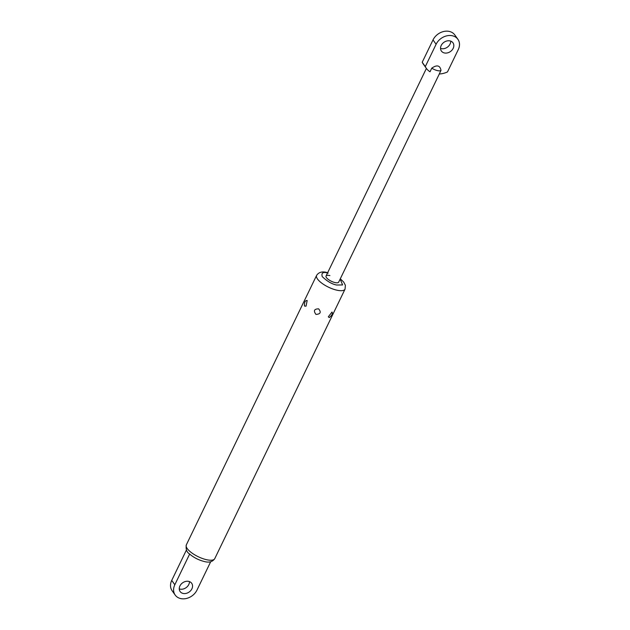 <?xml version="1.0" encoding="UTF-8"?>
<svg xmlns="http://www.w3.org/2000/svg" width="630" height="630" viewBox="0 0 630 630"><rect width="100%" height="100%" fill="white"/><g stroke="black" fill="none" stroke-linecap="round" stroke-linejoin="round"><path stroke-width="0.94" d="M304.487 306.038C304.259 302.29 305.148 300.439 307.172 300.486L306.046 306.18L304.487 306.038M315.953 314.409C313.283 310.763 314.181 308.913 318.638 308.85C321.387 312.283 320.489 314.134 315.953 314.409M331.939 312.055C333.002 313.449 332.105 315.299 329.254 317.614L328.325 316.803L332.01 312.047M329.899 275.593A7.017 2.418 25.8 0 0 326.057 276.011A7.017 2.418 25.8 0 0 328.395 279.5A7.017 2.418 25.8 0 0 334.845 282.539A7.017 2.418 25.8 0 0 338.688 282.122L439.299 74.001M179.92 585.971A7.103 5.646 144.5 0 0 180.117 591.538A7.103 5.646 144.5 0 0 186.118 593.397A7.103 5.646 144.5 0 0 191.89 588.853A7.103 5.646 144.5 0 0 191.693 583.285A7.103 5.646 144.5 0 0 185.692 581.427A7.103 5.646 144.5 0 0 179.92 585.971M179.259 588.877A7.103 5.646 144.5 0 0 188.795 584.514A7.103 5.646 144.5 0 0 189.465 581.608M340.294 278.799L343.72 282.098L345.39 285.335L345.051 289.131A15.789 5.449 -154.2 0 1 336.396 290.068A15.789 5.449 -154.2 0 1 321.883 283.224A15.789 5.449 -154.2 0 1 316.614 275.381L186.315 544.911C185.669 549.179 186.701 552.156 189.394 553.841L190.291 554.558M210.696 561.724L196.985 590.082A13.159 10.458 -35.5 0 1 186.299 598.5A13.159 10.458 -35.5 0 1 175.187 595.051L172.1 590.712A13.159 10.458 -35.5 0 1 171.73 580.403L186.433 549.998M189.654 554.061L174.825 584.742L171.73 580.403M175.187 595.051A13.159 10.458 -35.5 0 1 174.825 584.742M437.315 70.576A7.017 2.418 -154.2 0 1 431.77 68.158L430.022 71.773A19.648 15.608 -35.5 0 1 426.345 68.347A19.648 15.608 -35.5 0 1 425.305 66.599L436.11 44.258A13.159 10.458 -35.5 0 1 446.796 35.839A13.159 10.458 -35.5 0 1 457.9 39.288A13.159 10.458 -35.5 0 1 458.27 49.597L447.465 71.946A19.648 15.608 -35.5 0 1 439.252 74.001L441 70.387A7.017 2.418 -154.2 0 1 437.315 70.576M441.205 45.486A7.103 5.646 144.5 0 0 441.402 51.054A7.103 5.646 144.5 0 0 447.394 52.912A7.103 5.646 144.5 0 0 453.167 48.368A7.103 5.646 144.5 0 0 452.97 42.801A7.103 5.646 144.5 0 0 446.977 40.942A7.103 5.646 144.5 0 0 441.205 45.486M440.535 48.392A7.103 5.646 144.5 0 0 450.08 44.029A7.103 5.646 144.5 0 0 450.741 41.123M441 70.387C440.016 65.323 436.937 64.583 431.77 68.158M426.345 68.347L423.25 64.008A19.648 15.608 -35.5 0 1 422.21 62.26L433.015 39.918A13.159 10.458 -35.5 0 1 443.701 31.5A13.159 10.458 -35.5 0 1 454.813 34.949L457.9 39.288M425.305 66.599L422.21 62.26M186.315 544.911A15.789 5.449 25.8 0 0 191.583 552.754A15.789 5.449 25.8 0 0 206.097 559.597A15.789 5.449 25.8 0 0 214.751 558.66C212.444 561.976 208.821 562.889 203.884 561.401C198.544 559.999 193.851 557.605 189.819 554.219M340.153 279.09L342.602 284.941L336.609 285.012C332.065 284.193 327.277 281.397 322.253 276.625C321.15 272.798 323.111 271.632 328.135 273.121M433.015 39.918L436.11 44.258M327.663 272.688L327.482 272.64C322.481 271.144 318.859 272.058 316.614 275.381M345.051 289.131L214.751 558.66M426.4 68.426L326.057 276.011"/></g></svg>
